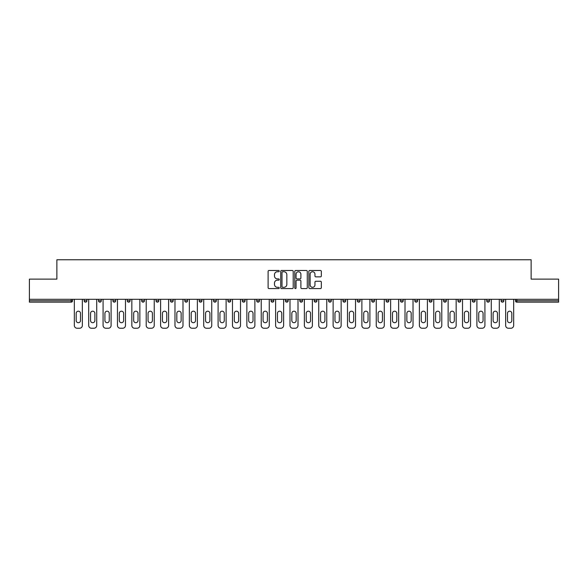 <?xml version="1.0" encoding="UTF-8"?>
<svg xmlns="http://www.w3.org/2000/svg" width="588" height="588" viewBox="0 0 588 588"><rect width="100%" height="100%" fill="white"/><g stroke="black" fill="none" stroke-linecap="round" stroke-linejoin="round"><path stroke-width="0.88" d="M279.256 271.119A0.632 0.632 0 0 0 278.624 270.487L269.01 270.487A0.904 0.904 0 0 0 268.106 271.391L268.106 287.672A0.904 0.904 0 0 0 269.01 288.576L278.624 288.576A0.632 0.632 0 0 0 279.256 287.944A0.632 0.632 0 0 0 278.624 287.311L277.374 287.311A2.896 2.896 0 0 1 274.486 284.416L274.486 283.056A2.896 2.896 0 0 1 277.374 280.167L278.624 280.167A0.632 0.632 0 0 0 279.256 279.528A0.632 0.632 0 0 0 278.624 278.896L277.374 278.896A2.896 2.896 0 0 1 274.486 276L274.486 274.647A2.896 2.896 0 0 1 277.374 271.752L278.624 271.752A0.632 0.632 0 0 0 279.256 271.119M320.438 276.86A0.904 0.904 0 0 0 321.342 275.956L321.342 271.391A0.904 0.904 0 0 0 320.438 270.487L309.766 270.487A0.904 0.904 0 0 0 308.862 271.391L308.862 287.672A0.904 0.904 0 0 0 309.766 288.576L320.438 288.576A0.904 0.904 0 0 0 321.342 287.672L321.342 282.152A0.904 0.904 0 0 0 320.438 281.248L315.866 281.248A0.904 0.904 0 0 0 314.962 282.152L314.962 284.893A2.418 2.418 0 0 1 312.544 287.311A2.418 2.418 0 0 1 310.126 284.893L310.126 274.17A2.418 2.418 0 0 1 312.544 271.752A2.418 2.418 0 0 1 314.962 274.17L314.962 275.956A0.904 0.904 0 0 0 315.866 276.86L320.438 276.86M29.4 299.299L29.4 279.116L56.867 279.116L56.867 259.764L531.133 259.764L531.133 279.116L558.6 279.116L558.6 299.299L29.4 299.299L29.4 300.777L71.148 300.777L71.148 299.299M293.206 271.391A0.904 0.904 0 0 0 292.302 270.487L281.63 270.487A0.904 0.904 0 0 0 280.726 271.391L280.726 287.672A0.904 0.904 0 0 0 281.63 288.576L292.302 288.576A0.904 0.904 0 0 0 293.206 287.672L293.206 271.391M295.698 270.487L306.37 270.487A0.904 0.904 0 0 1 307.274 271.391L307.274 287.672A0.904 0.904 0 0 1 306.37 288.576L301.806 288.576A0.904 0.904 0 0 1 300.894 287.672L300.894 281.071A0.904 0.904 0 0 0 299.99 280.167L296.962 280.167A0.904 0.904 0 0 0 296.058 281.071L296.058 287.944A0.632 0.632 0 0 1 295.426 288.576A0.632 0.632 0 0 1 294.794 287.944L294.794 271.391A0.904 0.904 0 0 1 295.698 270.487M72.53 299.299L72.53 300.777A1.382 1.382 0 0 1 71.148 302.159L29.4 302.159L29.4 300.777M558.6 299.299L558.6 302.159L516.852 302.159A1.382 1.382 0 0 1 515.47 300.777L515.47 299.299M86.906 299.299L86.906 300.777L84.143 300.777A1.382 1.382 0 0 0 85.525 302.159A1.382 1.382 0 0 1 84.143 300.777L84.143 299.299M71.148 302.159A1.382 1.382 0 0 0 72.53 300.777A1.382 1.382 0 0 1 71.148 302.159L71.148 300.777L72.53 300.777M98.519 299.299L98.519 300.777L98.519 299.299M101.29 299.299L101.29 300.777L101.29 299.299M115.667 299.299L115.667 300.777L112.903 300.777A1.382 1.382 0 0 0 114.285 302.159A1.382 1.382 0 0 1 112.903 300.777L112.903 299.299M127.28 299.299L127.28 300.777L127.28 299.299M130.044 299.299L130.044 300.777A1.382 1.382 0 0 1 128.662 302.159A1.382 1.382 0 0 1 127.28 300.777A1.382 1.382 0 0 0 128.662 302.159A1.382 1.382 0 0 0 130.044 300.777A1.382 1.382 0 0 1 128.662 302.159A1.382 1.382 0 0 1 127.28 300.777L130.044 300.777M141.657 300.777A1.382 1.382 0 0 0 143.038 302.159A1.382 1.382 0 0 0 144.42 300.777A1.382 1.382 0 0 1 143.038 302.159A1.382 1.382 0 0 0 144.42 300.777L144.42 299.299L144.42 300.777L141.657 300.777A1.382 1.382 0 0 0 143.038 302.159A1.382 1.382 0 0 1 141.657 300.777L141.657 299.299M158.797 299.299L158.797 300.777A1.382 1.382 0 0 1 157.415 302.159A1.382 1.382 0 0 1 156.033 300.777L156.033 299.299M171.792 302.159A1.382 1.382 0 0 0 173.173 300.777L173.173 299.299L173.173 300.777A1.382 1.382 0 0 1 171.792 302.159A1.382 1.382 0 0 1 170.41 300.777L170.41 299.299M187.55 299.299L187.55 300.777A1.382 1.382 0 0 1 186.168 302.159A1.382 1.382 0 0 1 184.786 300.777L184.786 299.299M201.927 299.299L201.927 300.777A1.382 1.382 0 0 1 200.545 302.159A1.382 1.382 0 0 1 199.163 300.777L199.163 299.299M214.921 302.159A1.382 1.382 0 0 0 216.303 300.777L216.303 299.299L216.303 300.777A1.382 1.382 0 0 1 214.921 302.159A1.382 1.382 0 0 1 213.54 300.777L213.54 299.299M230.687 299.299L230.687 300.777A1.382 1.382 0 0 1 229.298 302.159A1.382 1.382 0 0 1 227.916 300.777L227.916 299.299M245.064 299.299L245.064 300.777A1.382 1.382 0 0 1 243.682 302.159A1.382 1.382 0 0 1 242.3 300.777L242.3 299.299M259.44 299.299L259.44 300.777L256.677 300.777A1.382 1.382 0 0 0 258.059 302.159A1.382 1.382 0 0 1 256.677 300.777L256.677 299.299M273.817 299.299L273.817 300.777A1.382 1.382 0 0 1 272.435 302.159A1.382 1.382 0 0 1 271.053 300.777L271.053 299.299M288.194 299.299L288.194 300.777A1.382 1.382 0 0 1 286.812 302.159A1.382 1.382 0 0 1 285.43 300.777L285.43 299.299M302.57 299.299L302.57 300.777A1.382 1.382 0 0 1 301.188 302.159A1.382 1.382 0 0 1 299.806 300.777L299.806 299.299M315.565 302.159A1.382 1.382 0 0 0 316.947 300.777L316.947 299.299L316.947 300.777A1.382 1.382 0 0 1 315.565 302.159A1.382 1.382 0 0 1 314.183 300.777L314.183 299.299M331.323 299.299L331.323 300.777A1.382 1.382 0 0 1 329.941 302.159A1.382 1.382 0 0 1 328.56 300.777L328.56 299.299M345.7 299.299L345.7 300.777A1.382 1.382 0 0 1 344.318 302.159A1.382 1.382 0 0 1 342.936 300.777L342.936 299.299M357.313 299.299L357.313 300.777L357.313 299.299M360.084 299.299L360.084 300.777A1.382 1.382 0 0 1 358.702 302.159A1.382 1.382 0 0 1 357.313 300.777L360.084 300.777A1.382 1.382 0 0 1 358.702 302.159M371.697 299.299L371.697 300.777L371.697 299.299M374.46 299.299L374.46 300.777A1.382 1.382 0 0 1 373.079 302.159A1.382 1.382 0 0 1 371.697 300.777L374.46 300.777A1.382 1.382 0 0 1 373.079 302.159M386.073 299.299L386.073 300.777L386.073 299.299M388.837 299.299L388.837 300.777L388.837 299.299M400.45 299.299L400.45 300.777L400.45 299.299M403.214 299.299L403.214 300.777L403.214 299.299M417.59 299.299L417.59 300.777A1.382 1.382 0 0 1 416.208 302.159A1.382 1.382 0 0 1 414.827 300.777L414.827 299.299M431.967 299.299L431.967 300.777L429.203 300.777A1.382 1.382 0 0 0 430.585 302.159A1.382 1.382 0 0 1 429.203 300.777L429.203 299.299M446.343 299.299L446.343 300.777A1.382 1.382 0 0 1 444.962 302.159A1.382 1.382 0 0 1 443.58 300.777L443.58 299.299M457.956 299.299L457.956 300.777L457.956 299.299M460.72 299.299L460.72 300.777L460.72 299.299M475.097 299.299L475.097 300.777A1.382 1.382 0 0 1 473.715 302.159A1.382 1.382 0 0 1 472.333 300.777L472.333 299.299M489.481 299.299L489.481 300.777L486.71 300.777A1.382 1.382 0 0 0 488.099 302.159A1.382 1.382 0 0 1 486.71 300.777L486.71 299.299M503.857 299.299L503.857 300.777A1.382 1.382 0 0 1 502.475 302.159A1.382 1.382 0 0 1 501.094 300.777L501.094 299.299M86.906 300.777A1.382 1.382 0 0 1 85.525 302.159A1.382 1.382 0 0 0 86.906 300.777A1.382 1.382 0 0 1 85.525 302.159A1.382 1.382 0 0 1 84.143 300.777M99.901 302.159A1.382 1.382 0 0 1 98.519 300.777A1.382 1.382 0 0 0 99.901 302.159A1.382 1.382 0 0 0 101.29 300.777A1.382 1.382 0 0 1 99.901 302.159A1.382 1.382 0 0 1 98.519 300.777L101.29 300.777A1.382 1.382 0 0 1 99.901 302.159M115.667 300.777A1.382 1.382 0 0 1 114.285 302.159A1.382 1.382 0 0 0 115.667 300.777A1.382 1.382 0 0 1 114.285 302.159A1.382 1.382 0 0 1 112.903 300.777M258.059 302.159A1.382 1.382 0 0 0 259.44 300.777A1.382 1.382 0 0 1 258.059 302.159A1.382 1.382 0 0 1 256.677 300.777M387.455 302.159A1.382 1.382 0 0 1 386.073 300.777A1.382 1.382 0 0 0 387.455 302.159A1.382 1.382 0 0 0 388.837 300.777A1.382 1.382 0 0 1 387.455 302.159A1.382 1.382 0 0 1 386.073 300.777L388.837 300.777M401.832 302.159A1.382 1.382 0 0 1 400.45 300.777A1.382 1.382 0 0 0 401.832 302.159A1.382 1.382 0 0 0 403.214 300.777A1.382 1.382 0 0 1 401.832 302.159A1.382 1.382 0 0 1 400.45 300.777L403.214 300.777A1.382 1.382 0 0 1 401.832 302.159M431.967 300.777A1.382 1.382 0 0 1 430.585 302.159A1.382 1.382 0 0 0 431.967 300.777A1.382 1.382 0 0 1 430.585 302.159A1.382 1.382 0 0 1 429.203 300.777M459.338 302.159A1.382 1.382 0 0 1 457.956 300.777A1.382 1.382 0 0 0 459.338 302.159A1.382 1.382 0 0 0 460.72 300.777A1.382 1.382 0 0 1 459.338 302.159A1.382 1.382 0 0 1 457.956 300.777L460.72 300.777M488.099 302.159A1.382 1.382 0 0 0 489.481 300.777A1.382 1.382 0 0 1 488.099 302.159A1.382 1.382 0 0 1 486.71 300.777M516.852 299.299L516.852 302.159A1.382 1.382 0 0 1 515.47 300.777L558.6 300.777M282.622 271.752A0.632 0.632 0 0 0 281.99 272.384L281.99 286.679A0.632 0.632 0 0 0 282.622 287.311L283.938 287.311A2.896 2.896 0 0 0 286.834 284.416L286.834 274.647A2.896 2.896 0 0 0 283.938 271.752L282.622 271.752M300.894 274.214A2.418 2.418 0 0 0 298.476 271.796A2.418 2.418 0 0 0 296.058 274.214L296.058 277.992A0.904 0.904 0 0 0 296.962 278.896L299.99 278.896A0.904 0.904 0 0 0 300.894 277.992L300.894 274.214M82.349 299.299L82.349 325.473A2.764 2.764 0 0 1 79.586 328.236L77.094 328.236A2.764 2.764 0 0 1 74.331 325.473L74.331 299.299M76.175 313.353A2.168 2.168 0 0 1 78.336 311.192A2.168 2.168 0 0 1 80.505 313.353L80.505 320.541A2.168 2.168 0 0 1 78.336 322.709A2.168 2.168 0 0 1 76.175 320.541L76.175 313.353M96.726 299.299L96.726 325.473A2.764 2.764 0 0 1 93.962 328.236L91.471 328.236A2.764 2.764 0 0 1 88.707 325.473L88.707 299.299M90.552 313.353A2.168 2.168 0 0 1 92.713 311.192A2.168 2.168 0 0 1 94.881 313.353L94.881 320.541A2.168 2.168 0 0 1 92.713 322.709A2.168 2.168 0 0 1 90.552 320.541L90.552 313.353M111.103 299.299L111.103 325.473A2.764 2.764 0 0 1 108.339 328.236L105.847 328.236A2.764 2.764 0 0 1 103.084 325.473L103.084 299.299M104.929 313.353A2.168 2.168 0 0 1 107.097 311.192A2.168 2.168 0 0 1 109.258 313.353L109.258 320.541A2.168 2.168 0 0 1 107.097 322.709A2.168 2.168 0 0 1 104.929 320.541L104.929 313.353M125.479 299.299L125.479 325.473A2.764 2.764 0 0 1 122.716 328.236L120.224 328.236A2.764 2.764 0 0 1 117.46 325.473L117.46 299.299M119.305 313.353A2.168 2.168 0 0 1 121.473 311.192A2.168 2.168 0 0 1 123.634 313.353L123.634 320.541A2.168 2.168 0 0 1 121.473 322.709A2.168 2.168 0 0 1 119.305 320.541L119.305 313.353M139.856 299.299L139.856 325.473A2.764 2.764 0 0 1 137.092 328.236L134.601 328.236A2.764 2.764 0 0 1 131.837 325.473L131.837 299.299M133.682 313.353A2.168 2.168 0 0 1 135.85 311.192A2.168 2.168 0 0 1 138.011 313.353L138.011 320.541A2.168 2.168 0 0 1 135.85 322.709A2.168 2.168 0 0 1 133.682 320.541L133.682 313.353M154.232 299.299L154.232 325.473A2.764 2.764 0 0 1 151.469 328.236L148.984 328.236A2.764 2.764 0 0 1 146.214 325.473L146.214 299.299M148.058 313.353A2.168 2.168 0 0 1 150.227 311.192A2.168 2.168 0 0 1 152.395 313.353L152.395 320.541A2.168 2.168 0 0 1 150.227 322.709A2.168 2.168 0 0 1 148.058 320.541L148.058 313.353M168.609 299.299L168.609 325.473A2.764 2.764 0 0 1 165.845 328.236L163.361 328.236A2.764 2.764 0 0 1 160.597 325.473L160.597 299.299M162.435 313.353A2.168 2.168 0 0 1 164.603 311.192A2.168 2.168 0 0 1 166.772 313.353L166.772 320.541A2.168 2.168 0 0 1 164.603 322.709A2.168 2.168 0 0 1 162.435 320.541L162.435 313.353M182.993 299.299L182.993 325.473A2.764 2.764 0 0 1 180.222 328.236L177.738 328.236A2.764 2.764 0 0 1 174.974 325.473L174.974 299.299M176.812 313.353A2.168 2.168 0 0 1 178.98 311.192A2.168 2.168 0 0 1 181.148 313.353L181.148 320.541A2.168 2.168 0 0 1 178.98 322.709A2.168 2.168 0 0 1 176.812 320.541L176.812 313.353M197.37 299.299L197.37 325.473A2.764 2.764 0 0 1 194.599 328.236L192.114 328.236A2.764 2.764 0 0 1 189.351 325.473L189.351 299.299M191.196 313.353A2.168 2.168 0 0 1 193.356 311.192A2.168 2.168 0 0 1 195.525 313.353L195.525 320.541A2.168 2.168 0 0 1 193.356 322.709A2.168 2.168 0 0 1 191.196 320.541L191.196 313.353M211.746 299.299L211.746 325.473A2.764 2.764 0 0 1 208.983 328.236L206.491 328.236A2.764 2.764 0 0 1 203.727 325.473L203.727 299.299M205.572 313.353A2.168 2.168 0 0 1 207.733 311.192A2.168 2.168 0 0 1 209.901 313.353L209.901 320.541A2.168 2.168 0 0 1 207.733 322.709A2.168 2.168 0 0 1 205.572 320.541L205.572 313.353M226.123 299.299L226.123 325.473A2.764 2.764 0 0 1 223.359 328.236L220.868 328.236A2.764 2.764 0 0 1 218.104 325.473L218.104 299.299M219.949 313.353A2.168 2.168 0 0 1 222.11 311.192A2.168 2.168 0 0 1 224.278 313.353L224.278 320.541A2.168 2.168 0 0 1 222.11 322.709A2.168 2.168 0 0 1 219.949 320.541L219.949 313.353M240.499 299.299L240.499 325.473A2.764 2.764 0 0 1 237.736 328.236L235.244 328.236A2.764 2.764 0 0 1 232.481 325.473L232.481 299.299M234.325 313.353A2.168 2.168 0 0 1 236.494 311.192A2.168 2.168 0 0 1 238.654 313.353L238.654 320.541A2.168 2.168 0 0 1 236.494 322.709A2.168 2.168 0 0 1 234.325 320.541L234.325 313.353M254.876 299.299L254.876 325.473A2.764 2.764 0 0 1 252.112 328.236L249.621 328.236A2.764 2.764 0 0 1 246.857 325.473L246.857 299.299M248.702 313.353A2.168 2.168 0 0 1 250.87 311.192A2.168 2.168 0 0 1 253.031 313.353L253.031 320.541A2.168 2.168 0 0 1 250.87 322.709A2.168 2.168 0 0 1 248.702 320.541L248.702 313.353M269.253 299.299L269.253 325.473A2.764 2.764 0 0 1 266.489 328.236L263.997 328.236A2.764 2.764 0 0 1 261.234 325.473L261.234 299.299M263.079 313.353A2.168 2.168 0 0 1 265.247 311.192A2.168 2.168 0 0 1 267.408 313.353L267.408 320.541A2.168 2.168 0 0 1 265.247 322.709A2.168 2.168 0 0 1 263.079 320.541L263.079 313.353M283.629 299.299L283.629 325.473A2.764 2.764 0 0 1 280.866 328.236L278.381 328.236A2.764 2.764 0 0 1 275.61 325.473L275.61 299.299M277.455 313.353A2.168 2.168 0 0 1 279.623 311.192A2.168 2.168 0 0 1 281.792 313.353L281.792 320.541A2.168 2.168 0 0 1 279.623 322.709A2.168 2.168 0 0 1 277.455 320.541L277.455 313.353M298.006 299.299L298.006 325.473A2.764 2.764 0 0 1 295.242 328.236L292.758 328.236A2.764 2.764 0 0 1 289.994 325.473L289.994 299.299M291.832 313.353A2.168 2.168 0 0 1 294 311.192A2.168 2.168 0 0 1 296.168 313.353L296.168 320.541A2.168 2.168 0 0 1 294 322.709A2.168 2.168 0 0 1 291.832 320.541L291.832 313.353M312.39 299.299L312.39 325.473A2.764 2.764 0 0 1 309.619 328.236L307.134 328.236A2.764 2.764 0 0 1 304.371 325.473L304.371 299.299M306.208 313.353A2.168 2.168 0 0 1 308.377 311.192A2.168 2.168 0 0 1 310.545 313.353L310.545 320.541A2.168 2.168 0 0 1 308.377 322.709A2.168 2.168 0 0 1 306.208 320.541L306.208 313.353M326.766 299.299L326.766 325.473A2.764 2.764 0 0 1 324.003 328.236L321.511 328.236A2.764 2.764 0 0 1 318.747 325.473L318.747 299.299M320.592 313.353A2.168 2.168 0 0 1 322.753 311.192A2.168 2.168 0 0 1 324.921 313.353L324.921 320.541A2.168 2.168 0 0 1 322.753 322.709A2.168 2.168 0 0 1 320.592 320.541L320.592 313.353M341.143 299.299L341.143 325.473A2.764 2.764 0 0 1 338.379 328.236L335.888 328.236A2.764 2.764 0 0 1 333.124 325.473L333.124 299.299M334.969 313.353A2.168 2.168 0 0 1 337.13 311.192A2.168 2.168 0 0 1 339.298 313.353L339.298 320.541A2.168 2.168 0 0 1 337.13 322.709A2.168 2.168 0 0 1 334.969 320.541L334.969 313.353M355.519 299.299L355.519 325.473A2.764 2.764 0 0 1 352.756 328.236L350.264 328.236A2.764 2.764 0 0 1 347.501 325.473L347.501 299.299M349.346 313.353A2.168 2.168 0 0 1 351.506 311.192A2.168 2.168 0 0 1 353.675 313.353L353.675 320.541A2.168 2.168 0 0 1 351.506 322.709A2.168 2.168 0 0 1 349.346 320.541L349.346 313.353M369.896 299.299L369.896 325.473A2.764 2.764 0 0 1 367.132 328.236L364.641 328.236A2.764 2.764 0 0 1 361.877 325.473L361.877 299.299M363.722 313.353A2.168 2.168 0 0 1 365.89 311.192A2.168 2.168 0 0 1 368.051 313.353L368.051 320.541A2.168 2.168 0 0 1 365.89 322.709A2.168 2.168 0 0 1 363.722 320.541L363.722 313.353M384.273 299.299L384.273 325.473A2.764 2.764 0 0 1 381.509 328.236L379.017 328.236A2.764 2.764 0 0 1 376.254 325.473L376.254 299.299M378.099 313.353A2.168 2.168 0 0 1 380.267 311.192A2.168 2.168 0 0 1 382.428 313.353L382.428 320.541A2.168 2.168 0 0 1 380.267 322.709A2.168 2.168 0 0 1 378.099 320.541L378.099 313.353M398.649 299.299L398.649 325.473A2.764 2.764 0 0 1 395.886 328.236L393.401 328.236A2.764 2.764 0 0 1 390.63 325.473L390.63 299.299M392.475 313.353A2.168 2.168 0 0 1 394.644 311.192A2.168 2.168 0 0 1 396.804 313.353L396.804 320.541A2.168 2.168 0 0 1 394.644 322.709A2.168 2.168 0 0 1 392.475 320.541L392.475 313.353M413.026 299.299L413.026 325.473A2.764 2.764 0 0 1 410.262 328.236L407.778 328.236A2.764 2.764 0 0 1 405.007 325.473L405.007 299.299M406.852 313.353A2.168 2.168 0 0 1 409.02 311.192A2.168 2.168 0 0 1 411.188 313.353L411.188 320.541A2.168 2.168 0 0 1 409.02 322.709A2.168 2.168 0 0 1 406.852 320.541L406.852 313.353M427.402 299.299L427.402 325.473A2.764 2.764 0 0 1 424.639 328.236L422.155 328.236A2.764 2.764 0 0 1 419.391 325.473L419.391 299.299M421.228 313.353A2.168 2.168 0 0 1 423.397 311.192A2.168 2.168 0 0 1 425.565 313.353L425.565 320.541A2.168 2.168 0 0 1 423.397 322.709A2.168 2.168 0 0 1 421.228 320.541L421.228 313.353M441.786 299.299L441.786 325.473A2.764 2.764 0 0 1 439.015 328.236L436.531 328.236A2.764 2.764 0 0 1 433.768 325.473L433.768 299.299M435.605 313.353A2.168 2.168 0 0 1 437.773 311.192A2.168 2.168 0 0 1 439.942 313.353L439.942 320.541A2.168 2.168 0 0 1 437.773 322.709A2.168 2.168 0 0 1 435.605 320.541L435.605 313.353M456.163 299.299L456.163 325.473A2.764 2.764 0 0 1 453.399 328.236L450.908 328.236A2.764 2.764 0 0 1 448.144 325.473L448.144 299.299M449.989 313.353A2.168 2.168 0 0 1 452.15 311.192A2.168 2.168 0 0 1 454.318 313.353L454.318 320.541A2.168 2.168 0 0 1 452.15 322.709A2.168 2.168 0 0 1 449.989 320.541L449.989 313.353M470.54 299.299L470.54 325.473A2.764 2.764 0 0 1 467.776 328.236L465.284 328.236A2.764 2.764 0 0 1 462.521 325.473L462.521 299.299M464.366 313.353A2.168 2.168 0 0 1 466.527 311.192A2.168 2.168 0 0 1 468.695 313.353L468.695 320.541A2.168 2.168 0 0 1 466.527 322.709A2.168 2.168 0 0 1 464.366 320.541L464.366 313.353M484.916 299.299L484.916 325.473A2.764 2.764 0 0 1 482.153 328.236L479.661 328.236A2.764 2.764 0 0 1 476.897 325.473L476.897 299.299M478.742 313.353A2.168 2.168 0 0 1 480.903 311.192A2.168 2.168 0 0 1 483.071 313.353L483.071 320.541A2.168 2.168 0 0 1 480.903 322.709A2.168 2.168 0 0 1 478.742 320.541L478.742 313.353M499.293 299.299L499.293 325.473A2.764 2.764 0 0 1 496.529 328.236L494.038 328.236A2.764 2.764 0 0 1 491.274 325.473L491.274 299.299M493.119 313.353A2.168 2.168 0 0 1 495.287 311.192A2.168 2.168 0 0 1 497.448 313.353L497.448 320.541A2.168 2.168 0 0 1 495.287 322.709A2.168 2.168 0 0 1 493.119 320.541L493.119 313.353M513.669 299.299L513.669 325.473A2.764 2.764 0 0 1 510.906 328.236L508.414 328.236A2.764 2.764 0 0 1 505.651 325.473L505.651 299.299M507.495 313.353A2.168 2.168 0 0 1 509.664 311.192A2.168 2.168 0 0 1 511.825 313.353L511.825 320.541A2.168 2.168 0 0 1 509.664 322.709A2.168 2.168 0 0 1 507.495 320.541L507.495 313.353M157.415 302.159A1.382 1.382 0 0 0 158.797 300.777L156.033 300.777M173.173 300.777L170.41 300.777M186.168 302.159A1.382 1.382 0 0 0 187.55 300.777L184.786 300.777M200.545 302.159A1.382 1.382 0 0 0 201.927 300.777L199.163 300.777M216.303 300.777L213.54 300.777M229.298 302.159A1.382 1.382 0 0 0 230.687 300.777L227.916 300.777M243.682 302.159A1.382 1.382 0 0 0 245.064 300.777L242.3 300.777M272.435 302.159A1.382 1.382 0 0 0 273.817 300.777L271.053 300.777M286.812 302.159A1.382 1.382 0 0 0 288.194 300.777L285.43 300.777M301.188 302.159A1.382 1.382 0 0 0 302.57 300.777L299.806 300.777M316.947 300.777L314.183 300.777M329.941 302.159A1.382 1.382 0 0 0 331.323 300.777L328.56 300.777M344.318 302.159A1.382 1.382 0 0 0 345.7 300.777L342.936 300.777M416.208 302.159A1.382 1.382 0 0 0 417.59 300.777L414.827 300.777M444.962 302.159A1.382 1.382 0 0 0 446.343 300.777L443.58 300.777M473.715 302.159A1.382 1.382 0 0 0 475.097 300.777L472.333 300.777M502.475 302.159A1.382 1.382 0 0 0 503.857 300.777L501.094 300.777M516.852 302.159A1.382 1.382 0 0 1 515.47 300.777"/></g></svg>
